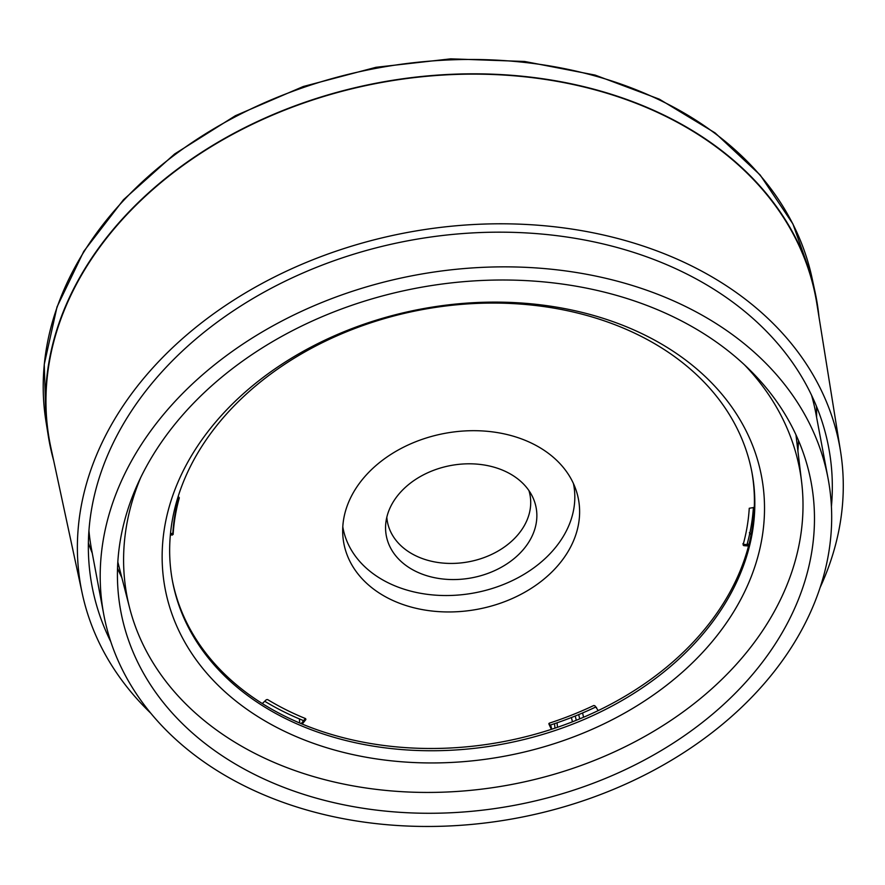 <?xml version="1.0" encoding="UTF-8"?>
<svg xmlns="http://www.w3.org/2000/svg" width="885" height="885" viewBox="0 0 885 885"><rect width="100%" height="100%" fill="white"/><g stroke="black" fill="none" stroke-linecap="round" stroke-linejoin="round"><path stroke-width="1.33" d="M831.413 506.618A374.786 280.899 169.4 0 0 827.608 442.201A374.786 280.899 169.4 0 0 375.616 247.999A374.786 280.899 169.4 0 0 234.768 309.894A374.786 280.899 169.4 0 0 91.022 580.383A374.786 280.899 169.4 0 0 110.824 641.802M88.378 542.936A372.817 279.428 169.4 0 0 92.239 553.114M816.578 417.233A372.817 279.428 169.4 0 0 816.49 406.348M797.119 444.436A26.008 19.492 169.4 0 0 798.336 444.071M82.25 593.492L50.876 447.6A389.765 292.127 -10.6 0 1 318.478 98.124A389.765 292.127 -10.6 0 1 782.716 216.327A389.765 292.127 -10.6 0 1 816.888 303.898L840.529 451.239A385.827 289.174 169.4 0 0 806.7 364.565A385.827 289.174 169.4 0 0 347.152 247.546A385.827 289.174 169.4 0 0 82.25 593.492A385.827 289.174 169.4 0 0 150.738 713.177M820.085 587.607A385.827 289.174 169.4 0 0 840.529 451.239M751.763 471.428A294.793 220.94 -10.6 0 1 586.478 715.987A294.793 220.94 -10.6 0 1 246.904 693.032A294.793 220.94 -10.6 0 1 172.298 580.129M583.591 717.237L582.562 712.967M744.208 364.554A342.263 256.528 -10.6 0 1 801.622 481.982A342.263 256.528 -10.6 0 1 510.601 784.674A342.263 256.528 -10.6 0 1 129.653 608.039A342.263 256.528 -10.6 0 1 140.604 477.789M557.517 727.293L557.041 722.802M571.411 717.525L572.44 721.817M247.324 695.289A294.793 220.94 -10.6 0 1 172.509 581.257A294.793 220.94 -10.6 0 1 336.897 335.869A294.793 220.94 -10.6 0 1 677.158 358.525A294.793 220.94 -10.6 0 1 751.973 472.557A294.793 220.94 -10.6 0 1 587.585 717.945A294.793 220.94 -10.6 0 1 247.324 695.289M684.536 359.221A303.455 227.445 169.4 0 0 175.684 487.712A303.455 227.445 169.4 0 0 529.673 750.712A303.455 227.445 169.4 0 0 684.536 359.221M797.883 450.83A351.146 263.177 169.4 0 0 798.48 440.464M117.528 568.214A351.146 263.177 169.4 0 0 121.842 577.662M88.943 530.701A368.481 276.175 169.4 0 0 91.609 549.718L103.777 614.599A368.481 276.175 -10.6 0 1 415.021 275.213A368.481 276.175 -10.6 0 1 828.117 478.708A368.481 276.175 -10.6 0 1 719.217 726.972A368.481 276.175 -10.6 0 1 346.367 819.256A368.481 276.175 -10.6 0 1 103.777 614.599M828.117 478.708L815.948 413.837A368.481 276.175 169.4 0 0 811.534 395.141M224.591 374.82A351.146 263.177 169.4 0 0 120.825 611.402A351.146 263.177 169.4 0 0 514.473 805.317A351.146 263.177 169.4 0 0 811.069 481.905A351.146 263.177 169.4 0 0 579.896 286.873A351.146 263.177 169.4 0 0 224.591 374.82M818.99 316.974A390.163 292.426 169.4 0 0 815.151 292.47A390.163 292.426 169.4 0 0 378.902 82.67A390.163 292.426 169.4 0 0 48.354 436.316A390.163 292.426 169.4 0 0 53.664 460.554M401.126 491.562A76.221 57.127 -10.6 0 1 472.856 463.873A76.221 57.127 -10.6 0 1 532.427 496.54A76.221 57.127 -10.6 0 1 471.738 577.839A76.221 57.127 -10.6 0 1 385.716 524.064A76.221 57.127 -10.6 0 1 401.126 491.562M573.436 483.564A117.351 87.947 -10.6 0 1 474.57 592.873A117.351 87.947 -10.6 0 1 342.794 526.829M528.931 490.578A72.548 54.372 -10.6 0 1 515.9 537.018A72.548 54.372 -10.6 0 1 437.544 562.417A72.548 54.372 -10.6 0 1 386.811 517.238M170.34 535.215L173.139 534.452A290.534 217.754 -10.6 0 1 179.323 497.801L178.007 497.027M302.194 724.085L305.889 719.527L305.635 718.631A290.534 217.754 -10.6 0 1 267.58 699.559L266.363 699.703L262.281 703.553M305.889 719.527L305.635 718.631L305.889 719.527M598.227 710.589L594.853 705.732L593.691 705.544A290.534 217.754 -10.6 0 1 549.463 723.111L548.91 723.985L551.366 729.351M549.463 723.111L548.877 723.664M754.285 507.426L749.252 508.267A290.534 217.754 -10.6 0 1 743.079 544.906L743.743 545.636L748.511 545.979M743.079 544.906L743.743 545.636L743.599 544.341L742.935 543.622M367.043 474.15A119.364 89.462 -10.6 0 1 485.467 431.15A119.364 89.462 -10.6 0 1 576.235 490.666A119.364 89.462 -10.6 0 1 477.634 609.256A119.364 89.462 -10.6 0 1 342.772 534.474A119.364 89.462 -10.6 0 1 367.043 474.15M743.599 544.341L747.858 544.662L747.183 543.932L748.832 544.729M549.054 723.355L550.171 725.8L550.724 724.926L550.171 725.8L551.753 729.229M301.21 723.664L305.369 718.52M170.462 533.898L172.852 533.157L173.139 534.452M750.845 534.474L749.352 532.737M751.088 534.717L749.849 533.047M264.715 701.252A294.97 221.084 169.4 0 0 302.902 720.368L303.157 721.264L302.902 720.368M550.724 724.926A294.97 221.084 169.4 0 0 595.351 707.203L596.512 707.392M747.183 543.932A294.97 221.084 169.4 0 0 753.389 507.459M178.881 497.116A290.601 217.81 169.4 0 0 172.852 533.157M578.69 714.593L579.73 718.874M576.279 720.29L575.239 715.998M812.021 277.901L792.916 223.96L760.182 175.02L715.102 132.916L659.369 99.186L595.096 75.081L524.683 61.474L450.731 58.841L376.014 67.293L303.312 86.498L235.344 115.747L174.655 153.957L123.491 199.722L83.776 251.351L57.016 306.929L44.25 364.41L45.998 421.603A389.765 292.127 -10.6 0 1 376.202 68.311A389.765 292.127 -10.6 0 1 812.021 277.901L815.151 292.47M172.232 535.137L171.944 533.854M303.101 720.49L303.157 721.264M747.858 544.662L747.405 543.147M801.622 481.982L795.958 434.789M129.653 608.039L117.827 562.008M554.508 723.664L554.983 728.156M45.998 421.603L48.354 436.316M299.716 723.034L299.418 718.919M551.809 729.207L550.614 724.959"/></g></svg>
